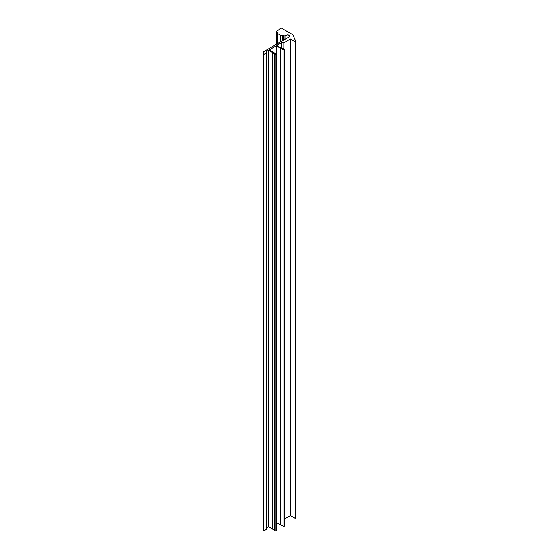 <?xml version="1.0" encoding="UTF-8"?>
<svg xmlns="http://www.w3.org/2000/svg" width="559" height="559" viewBox="0 0 559 559"><rect width="100%" height="100%" fill="white"/><g stroke="black" fill="none" stroke-linecap="round" stroke-linejoin="round"><path stroke-width="0.84" d="M284.978 39.326L284.978 35.734L287.969 34.742L289.478 35.608L289.478 36.726L263.205 51.896L263.205 530.596L263.792 530.931L266.713 529.247L266.713 51.302L268.572 50.226L272.701 52.609L274.56 53.923L274.343 54.286L275.964 54.537L276.335 54.321L273.393 52.246L269.235 49.849L276.167 45.845L283.923 49.94L284.286 49.73L283.853 48.794L280.953 47.843L276.824 45.461L281.366 42.84L283.839 42.84L290.442 39.032L295.145 41.743L295.795 41.366L292.923 34.742L281.163 27.95L276.957 31.101A1.46 0.845 180 0 0 276.761 31.528L276.761 44.07M276.335 54.321L276.335 530.84L275.964 531.05L274.134 530.68L274.134 54.16M266.713 527.815L268.572 526.739L274.134 530.135M295.795 41.366L295.795 517.886L295.145 518.256L290.442 515.545L290.442 39.032M284.286 519.101L290.442 515.545M284.286 49.73L284.286 526.25L283.923 526.459L280.325 524.761L280.325 48.242M276.335 522.455L280.325 524.761M277.187 43.819L277.187 32.122A1.46 0.845 180 0 1 276.761 31.528M277.187 32.122L277.963 32.569L277.676 32.855A1.167 0.671 180 0 0 277.516 33.191L277.516 43.637M277.858 43.434L277.858 33.666A1.167 0.671 180 0 1 277.516 33.191M277.858 33.666L280.541 35.217L280.541 41.89M281.953 41.073L281.953 35.322A1.167 0.671 180 0 1 280.541 35.217M281.953 35.322L283.217 35.601L283.217 40.339M284.978 35.734A1.46 0.845 180 0 1 283.217 35.601M263.205 54.076L263.792 54.419L266.713 52.735M289.478 36.726L289.478 35.608M276.167 45.845L276.167 54.202M272.701 529.121L272.701 52.609M268.572 526.739L268.572 50.226M263.792 530.931L263.792 54.419M287.969 37.6L287.969 34.742M295.145 41.743L295.145 518.256M283.839 48.787L283.839 42.84M281.366 48.039L281.366 42.84M283.923 49.94L283.923 526.459M275.964 531.05L275.964 54.537M274.343 530.798L274.343 54.286M282.449 40.786L282.449 35.154"/></g></svg>
